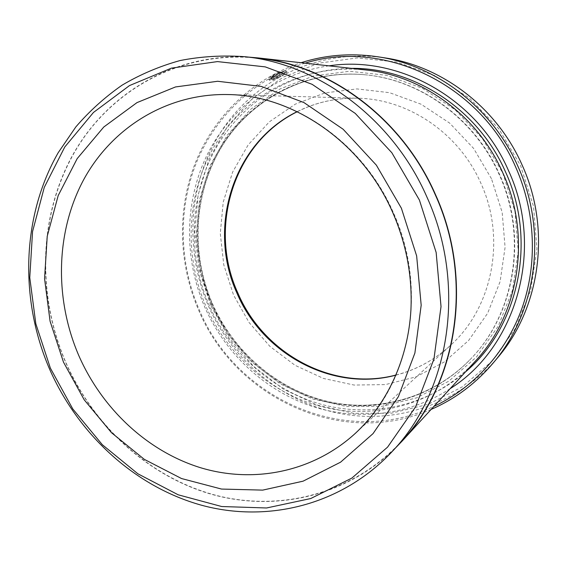<?xml version="1.0" encoding="UTF-8"?>
<svg xmlns="http://www.w3.org/2000/svg" width="567" height="567" viewBox="0 0 567 567"><rect width="100%" height="100%" fill="white"/><g stroke="black" fill="none" stroke-linecap="round" stroke-linejoin="round"><path stroke-width="0.43" stroke-dasharray="2.83 2.13" d="M258.042 58.174C181.447 50.045 111.047 89.621 74.915 151.573C38.925 213.915 36.572 294.429 65.786 362.263C93.697 426.001 148.859 476.812 214.128 494.807C279.276 512.377 352.468 494.325 401.741 441.126M274.719 78.756L274.116 79.458C271.061 80.514 269.41 80.656 269.148 79.883C269.176 78.87 270.884 77.41 274.272 75.503C281.345 72.2 285.591 71.052 287.008 72.052C286.93 72.782 285.407 73.972 282.437 75.631L277.327 75.241L278.971 74.376L283.146 74.709L285.187 72.767C284.06 71.966 280.665 72.895 275.023 75.56C272.309 77.084 270.934 78.239 270.898 79.033C271.09 79.628 272.358 79.536 274.719 78.756L274.357 77.934C271.997 78.714 270.721 78.799 270.537 78.203C270.565 77.41 271.94 76.247 274.648 74.724C280.296 72.066 283.684 71.13 284.818 71.938L282.784 73.88L278.603 73.547L276.958 74.405L282.068 74.809C285.038 73.15 286.562 71.952 286.64 71.222C285.229 70.216 280.984 71.364 273.904 74.667C270.516 76.573 268.808 78.033 268.779 79.047C269.034 79.827 270.693 79.692 273.755 78.636L274.357 77.934M282.437 75.631L282.068 74.809M273.585 77.998L271.742 78.778L273.266 77.459L276.809 76.198L280.821 76.495L275.753 78.834L278.291 77.31L275.193 77.091L273.585 77.998L273.138 77.119L273.648 76.687L274.825 76.261L277.922 76.488L275.392 78.012L280.452 75.673L276.441 75.368L272.897 76.63L271.373 77.948L273.216 77.169M211.541 304.309C189.3 253.215 192.582 192.057 221.817 145.152C251.167 98.488 306.272 69.287 364.404 74.716C420.14 79.593 474.707 118.737 499.173 174.544C527.749 236.751 514.68 313.615 470.964 358.691C433.117 398.53 376.963 413.74 326.415 401.897C275.81 389.763 232.753 352.313 211.541 304.309M475.252 361.229C436.406 403.293 378.069 419.651 325.515 407.623C272.89 395.305 228.09 356.48 206.09 306.669C183.028 253.662 186.557 190.172 217.161 141.644C247.878 93.371 305.507 63.476 365.963 69.989M450.106 388.686C407.694 416.298 354.758 421.338 308.739 405.221C262.741 388.764 224.787 352.334 204.878 307.335C183.928 259.091 184.225 202.299 206.955 155.252C229.926 108.453 275.371 73.448 328.966 65.85M465.436 371.945C424.952 407.014 369.486 417.886 320.383 404.058C271.253 389.905 230.046 352.568 209.216 305.464C187.358 255.178 189.364 195.402 216.062 147.959C242.945 100.77 294.464 68.607 351.526 68.373M305.103 63.178C255.412 77.877 215.829 115.548 196.621 162.162C177.712 209.003 179.066 263.265 199.279 309.865C235.666 398.034 344.856 448.887 433.897 406.397M431.147 409.395C341.858 448.965 234.837 397.573 198.656 310.184C178.584 263.896 176.932 210.095 195.154 163.324C213.674 116.767 252.18 78.671 301.063 62.724M210.662 305.344L199.052 269.559L194.786 232.215L198.124 194.85L209.074 159.065L227.367 126.455L252.421 98.623L283.33 77.084L318.796 63.164L357.203 57.926L396.595 62.037L434.811 75.631L469.596 98.254L498.811 128.808L520.584 165.607L533.547 206.459L536.942 248.899L530.677 290.382L515.332 328.491L492.05 361.165L462.396 386.8L428.191 404.335L391.372 413.201L353.822 413.357L317.336 405.129L283.5 389.196L253.711 366.48L229.118 338.109L210.662 305.344M385.269 57.94C320.015 48.025 256.44 78.558 222.328 129.772C188.294 181.263 183.836 249.501 208.543 306.258C232.13 359.669 280.785 401.018 337.776 413.081C394.653 424.846 457.534 405.1 497.713 357.6M248.155 57.069C173.438 53.043 106.476 94.037 72.427 155.5C38.57 217.359 37.018 295.924 65.616 362.341C92.917 424.662 146.18 474.685 209.606 493.758C272.933 512.384 344.608 497.528 395.022 448.462M278.291 77.31L277.922 76.488M276.363 78.147L276.001 77.318M275.753 78.834L275.392 78.012M280.821 76.495L280.452 75.673M271.99 78.926L271.621 78.097M274.116 79.458L273.755 78.636M277.327 75.241L276.958 74.405M278.971 74.376L278.603 73.547M283.146 74.709L282.784 73.88M276.809 76.198L276.441 75.368M212.299 304.011C190.094 252.995 193.382 191.922 222.583 145.095C251.897 98.502 306.938 69.351 364.978 74.773C420.629 79.635 475.111 118.716 499.534 174.43C528.061 236.531 515.006 313.26 471.354 358.273C433.571 398.048 377.494 413.251 327.017 401.436C276.476 389.323 233.484 351.937 212.299 304.011M502.773 173.041L514.971 211.441L518.238 251.33L512.476 290.339L498.202 326.209L476.471 357.019L448.717 381.244L416.632 397.857L382.016 406.326L346.65 406.56L312.233 398.856L280.268 383.845L252.088 362.384L228.806 335.536L211.328 304.514L200.335 270.622L196.302 235.27L199.471 199.924L209.84 166.11L227.147 135.364L250.812 109.183L279.963 88.984L313.374 76.028L349.492 71.265L386.496 75.305L422.344 88.246L454.961 109.629L482.34 138.426L502.773 173.041M297.136 111.656C315.954 102.244 336.196 97.772 357.855 98.233C408.176 99.069 458.987 133.068 480.894 183.276C506.466 238.806 492.376 307.874 450.559 345.296C434.549 359.889 416.362 369.833 396 375.127M491.476 178.725L473.594 148.377L449.624 123.074L421.026 104.193L389.522 92.669L356.905 88.92L324.962 92.91L295.315 104.151L269.339 121.841L248.162 144.897L232.612 172.085L223.228 202.065L220.28 233.455L223.788 264.888L233.547 295.024L249.126 322.58L269.899 346.366L295.031 365.304L323.495 378.451L354.091 385.057L385.44 384.596L416.036 376.857L444.301 361.959L468.668 340.427L487.677 313.19L500.108 281.601L505.084 247.347L502.178 212.377L491.476 178.725M396.057 375C416.384 369.783 434.549 359.882 450.559 345.296L355.452 433.245C410.267 384.511 428.659 289.645 393.264 212.391C362.965 142.565 294.145 95.497 228.359 94.554L357.855 98.233C336.196 97.779 316.003 102.273 297.264 111.713M275.193 77.091L274.825 76.261M270.898 79.033L270.537 78.203M287.008 72.052L286.64 71.222M273.5 77.948L273.138 77.119M364.404 74.716L364.978 74.773C306.988 69.365 252.088 98.481 222.81 145.032C193.652 191.823 190.37 252.889 212.582 303.919C233.767 351.852 276.753 389.231 327.23 401.337C377.643 413.152 433.599 398.006 471.354 358.273L470.964 358.691M271.742 78.785L271.373 77.955M269.148 79.883L268.779 79.047M285.187 72.767L284.818 71.938"/><path stroke-width="0.85" d="M392.938 450.73L401.741 441.126C457.548 382.25 473.764 278.858 435.059 194.261C401.982 118.517 329.866 65.325 258.042 58.174L245.093 56.728C318.647 64.043 392.775 118.815 426.845 196.862C466.712 284.039 450.106 390.457 392.938 450.73C342.468 505.211 267.581 523.376 201.023 505.091C134.329 486.366 78.019 434.116 49.421 368.748C19.491 299.178 21.652 216.686 58.181 152.721L75.858 126.895C89.487 111.054 104.895 97.155 122.068 85.185C140.127 74.475 159.455 66.268 180.051 60.556C201.186 56.395 222.866 55.119 245.093 56.728M258.198 57.926L365.963 69.989C422.67 75.772 477.861 115.93 502.801 172.786C531.952 236.269 519.181 314.593 475.252 361.229L402.017 441.204C457.824 382.257 474.026 278.801 435.3 194.155C402.194 118.368 330.058 65.134 258.198 57.926L248.155 57.069M328.966 65.85C398.452 54.992 477.131 98.183 508.408 170.398C545.149 249.211 515.991 347.677 450.106 388.686M351.526 68.373C413.712 67.558 478.087 109.041 505.481 171.815C537.516 241.124 518.415 327.343 465.436 371.945M433.897 406.397C473.346 387.934 506.019 352.646 521.966 308.328C537.651 263.946 535.617 211.938 515.694 167.109C479.448 82.732 382.002 38.662 305.103 63.178M301.063 62.724C325.784 54.822 351.497 52.859 378.21 56.842C436.491 65.418 492.099 107.659 517.855 166.188C547.991 231.903 536.538 312.651 493.12 363.078C475.621 383.646 454.968 399.083 431.147 409.395M493.12 363.078L497.713 357.6C540.294 308.136 551.521 229.146 522.058 164.898C496.862 107.673 442.437 66.36 385.269 57.94L378.21 56.842M419.403 200.031L391.818 152.707L355.24 113.393L312.112 84.32L265.243 66.885L217.466 61.59L171.447 68.139L129.503 85.574L93.477 112.443L64.758 147.016L44.276 187.372L32.553 231.563L29.767 277.66L35.827 323.778L50.371 368.125L72.803 408.984L102.322 444.712L137.887 473.792L178.201 494.807L221.704 506.529L266.575 507.975L310.716 498.542L351.845 478.101L387.573 447.136L415.611 406.822L433.925 359.102L441.027 306.591L436.143 252.428L419.403 200.031M395.022 448.462L402.017 441.204M396 375.127C332.262 392.258 262.62 353.985 237.013 293.259C207.012 228.182 232.534 143.118 297.136 111.656M63.483 362.15L50.08 321.234L44.559 278.695L47.231 236.226L58.181 195.594L77.204 158.59L103.775 127.015L136.98 102.613L175.515 86.942L217.65 81.272L261.267 86.411L303.947 102.577L343.141 129.248L376.346 165.139L401.393 208.231L416.646 255.908L421.182 305.195L414.888 353.05L398.403 396.652L373.043 433.62L340.583 462.176L303.09 481.17L262.712 490.115L221.541 489.066L181.511 478.534L144.337 459.376L111.493 432.699L84.214 399.82L63.483 362.15M228.359 94.554C166.542 93.101 111.444 128.092 83.384 180.221C55.509 232.654 54.489 299.192 78.792 355.573C101.961 408.424 146.803 450.857 199.896 467.52C252.946 483.807 312.623 472.467 355.452 433.245C387.098 403.874 408.134 359.209 410.926 309.816C412.464 276.441 406.397 243.994 392.725 212.476C362.136 141.984 292.905 95.341 228.359 94.554M297.264 111.713C233.271 143.061 207.855 227.87 237.842 292.962M237.849 292.983C263.478 353.688 332.822 391.825 396.057 375"/></g></svg>
